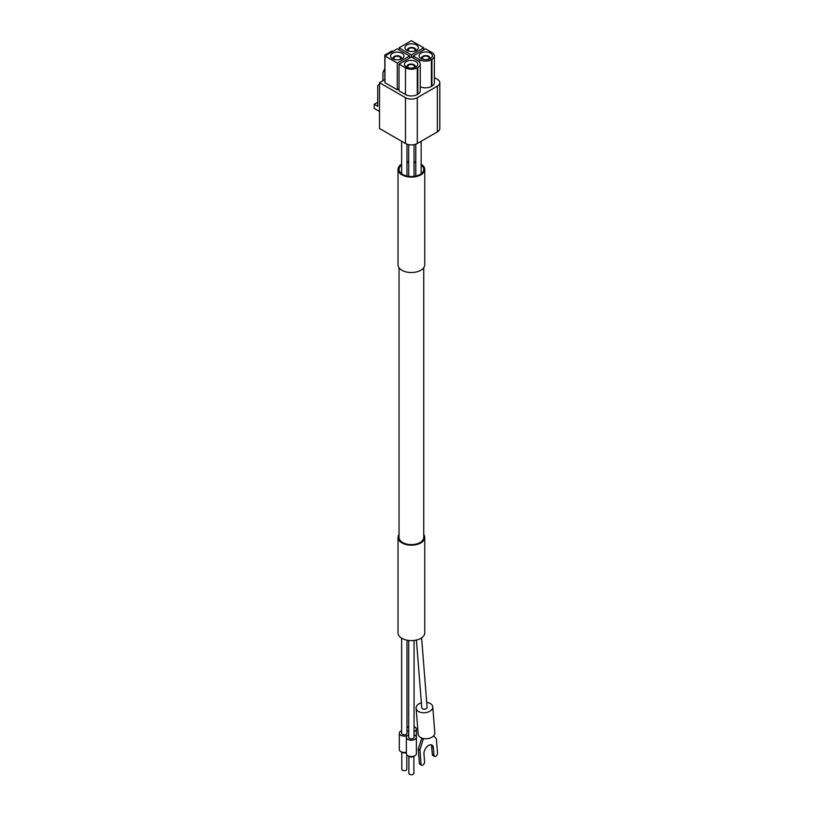 <?xml version="1.0" encoding="UTF-8"?>
<svg xmlns="http://www.w3.org/2000/svg" width="814" height="814" viewBox="0 0 814 814"><rect width="100%" height="100%" fill="white"/><g stroke="black" fill="none" stroke-linecap="round" stroke-linejoin="round"><path stroke-width="1.22" d="M379.507 84.819A3.337 1.923 -120 0 0 378.429 84.91A3.337 1.923 -120 0 0 377.737 86.437L377.737 106.339L374.196 104.294L377.737 102.249M385.653 55.556L384.819 55.077L384.819 79.619M384.819 55.077L391.91 50.997L392.735 51.465M409.615 58.018L409.615 55.973L397.273 48.85L384.941 55.973L397.273 63.095L397.273 89.815L384.941 82.692L384.941 55.973M417.816 60.704L411.385 56.99L399.043 64.113L405.484 67.827A8.344 4.823 0 0 0 417.287 67.827L417.816 67.521A8.344 4.823 0 0 0 420.268 64.113A8.344 4.823 0 0 0 417.816 60.704M405.484 67.827L405.484 94.546L399.043 90.832L399.043 64.113M401.974 53.256A6.675 3.856 180 0 1 403.927 55.983A6.675 3.856 180 0 1 397.252 59.839A6.675 3.856 180 0 1 390.567 55.983A6.675 3.856 180 0 1 394.688 52.422A6.675 3.856 180 0 1 401.974 53.256M409.615 55.973L397.273 63.095M415.842 61.538A6.675 3.856 180 0 1 417.796 64.265A6.675 3.856 180 0 1 411.121 68.122A6.675 3.856 180 0 1 404.446 64.265A6.675 3.856 180 0 1 408.567 60.704A6.675 3.856 180 0 1 415.842 61.538M423.718 49.868L423.718 47.823L411.385 40.7L399.043 47.823L411.385 54.945L411.385 56.99M431.929 52.564L425.498 48.85L413.156 55.973L419.586 59.687A8.344 4.823 0 0 0 431.4 59.687L431.929 59.371A8.344 4.823 0 0 0 434.371 55.973A8.344 4.823 0 0 0 431.929 52.564M399.043 47.823L399.043 49.868M413.156 58.018L413.156 55.973M416.371 44.943A6.675 3.856 180 0 1 418.325 47.67A6.675 3.856 180 0 1 411.65 51.526A6.675 3.856 180 0 1 404.975 47.67A6.675 3.856 180 0 1 409.096 44.109A6.675 3.856 180 0 1 416.371 44.943M411.385 54.945L423.718 47.823M430.484 53.093A6.675 3.856 180 0 1 432.438 55.81A6.675 3.856 180 0 1 425.763 59.666A6.675 3.856 180 0 1 419.078 55.81A6.675 3.856 180 0 1 423.199 52.249A6.675 3.856 180 0 1 430.484 53.093M399.043 88.787L397.273 89.815M420.268 86.752A8.344 4.823 0 0 0 431.4 86.406L431.929 86.091A8.344 4.823 0 0 0 434.371 82.692L434.371 55.973M405.484 94.546A8.344 4.823 0 0 0 417.287 94.546L417.816 94.241A8.344 4.823 0 0 0 420.268 90.832L420.268 64.113M384.941 79.548L379.507 82.692L405.484 97.68A8.344 4.823 0 0 0 417.287 97.68L437.362 86.091A8.344 4.823 0 0 0 439.804 82.692A8.344 4.823 0 0 0 437.362 79.284L434.371 77.554M379.507 82.692L379.507 128.49L405.484 143.488A8.344 4.823 0 0 0 417.287 143.488L437.362 131.899A8.344 4.823 0 0 0 439.804 128.49L439.804 82.692M407.315 67.43A4.172 2.411 180 0 1 406.949 66.443A4.172 2.411 180 0 1 409.523 64.225A4.172 2.411 180 0 1 414.072 64.744A4.172 2.411 180 0 1 415.293 66.443A4.172 2.411 180 0 1 414.926 67.43M408.954 67.918A3.337 1.923 180 0 1 407.783 66.443A3.337 1.923 180 0 1 409.839 64.662A3.337 1.923 180 0 1 413.481 65.089A3.337 1.923 180 0 1 414.458 66.443A3.337 1.923 180 0 1 413.288 67.918M421.947 58.984A4.172 2.411 180 0 1 421.581 57.998A4.172 2.411 180 0 1 424.165 55.769A4.172 2.411 180 0 1 428.713 56.288A4.172 2.411 180 0 1 429.934 57.998A4.172 2.411 180 0 1 429.568 58.984M423.585 59.463A3.337 1.923 180 0 1 422.415 57.998A3.337 1.923 180 0 1 424.481 56.217A3.337 1.923 180 0 1 428.123 56.634A3.337 1.923 180 0 1 429.1 57.998A3.337 1.923 180 0 1 427.93 59.463M407.845 50.834A4.172 2.411 180 0 1 407.478 49.847A4.172 2.411 180 0 1 410.053 47.629A4.172 2.411 180 0 1 414.601 48.148A4.172 2.411 180 0 1 415.822 49.847A4.172 2.411 180 0 1 415.455 50.834M409.483 51.313A3.337 1.923 180 0 1 408.313 49.847A3.337 1.923 180 0 1 410.378 48.067A3.337 1.923 180 0 1 414.011 48.484A3.337 1.923 180 0 1 414.987 49.847A3.337 1.923 180 0 1 413.817 51.313M393.437 59.147A4.172 2.411 180 0 1 393.07 58.17A4.172 2.411 180 0 1 395.655 55.942A4.172 2.411 180 0 1 400.203 56.461A4.172 2.411 180 0 1 401.424 58.17A4.172 2.411 180 0 1 401.058 59.147M395.075 59.636A3.337 1.923 180 0 1 393.905 58.17A3.337 1.923 180 0 1 395.97 56.39A3.337 1.923 180 0 1 399.613 56.807A3.337 1.923 180 0 1 400.59 58.17A3.337 1.923 180 0 1 399.42 59.636M374.196 104.294L374.196 108.384L379.507 111.447M384.819 68.59L382.936 72.527L382.936 80.708M421.143 165.008A12.352 7.133 180 0 1 423.738 169.393A12.352 7.133 180 0 1 411.385 176.526A12.352 7.133 180 0 1 399.033 169.393A12.352 7.133 180 0 1 401.628 165.008M406.969 162.729A12.352 7.133 180 0 1 408.709 162.424M414.061 162.424A12.352 7.133 180 0 1 415.801 162.729M421.143 164.123A13.36 7.713 180 0 1 424.745 169.393A13.36 7.713 180 0 1 411.385 177.096A13.36 7.713 180 0 1 398.026 169.393A13.36 7.713 180 0 1 401.628 164.123M406.969 162.108A13.36 7.713 180 0 1 408.709 161.833M414.061 161.833A13.36 7.713 180 0 1 415.801 162.108M424.745 169.393L424.745 264.815A13.36 7.713 180 0 1 411.385 272.527A13.36 7.713 180 0 1 398.026 264.815L398.026 169.393M423.738 267.745L423.738 537.464A12.352 7.133 180 0 1 411.385 544.597A12.352 7.133 180 0 1 399.033 537.464L399.033 267.745M423.738 534.533A13.36 7.713 180 0 1 424.745 537.464A13.36 7.713 180 0 1 411.385 545.177A13.36 7.713 180 0 1 398.026 537.464A13.36 7.713 180 0 1 399.033 534.533M424.745 537.464L424.745 632.885A13.36 7.713 180 0 1 411.385 640.598A13.36 7.713 180 0 1 398.026 632.885L398.026 537.464M406.807 754.812L406.807 769.21A2.503 1.445 180 0 1 404.304 770.654A2.503 1.445 180 0 1 401.801 769.21L401.801 752.136M413.888 756.226L413.888 773.3A2.503 1.445 180 0 1 411.385 774.745A2.503 1.445 180 0 1 408.882 773.3L408.882 756.226M423.341 738.491L419.912 749.948L421.042 764.234A2.503 1.445 120 0 0 421.55 765.211A2.503 1.445 120 0 0 423.555 764.458A2.503 1.445 120 0 0 424.572 761.843L423.952 754.049A6.675 3.856 120 0 1 426.658 747.069A6.675 3.856 120 0 1 432 745.075A6.675 3.856 120 0 1 433.363 747.669L433.984 755.463A2.503 1.445 120 0 0 434.493 756.43A2.503 1.445 120 0 0 436.497 755.687A2.503 1.445 120 0 0 437.505 753.062L436.375 738.776L433.618 735.866M423.412 739.366L421.754 738.41L418.264 748.992L419.393 763.278A2.503 1.445 120 0 0 419.902 764.254L421.55 765.211M419.912 749.948L418.264 748.992M433.363 747.669L431.715 746.713A6.675 3.856 120 0 0 431.064 744.779M431.715 746.713L432.326 754.507A2.503 1.445 120 0 0 432.844 755.473L434.493 756.43M406.054 752.523A2.503 1.445 180 0 1 405.962 752.574A2.503 1.445 180 0 1 402.635 752.574L400.976 751.709A5.006 2.89 180 0 1 399.298 749.552L399.298 733.221A5.006 2.89 180 0 1 401.628 730.779M414.061 734.869A5.006 2.89 180 0 1 416.392 737.311L416.392 753.642A5.006 2.89 180 0 1 414.713 755.799L413.054 756.654A2.503 1.445 180 0 1 409.717 756.654L408.058 755.799A5.006 2.89 180 0 1 406.379 753.642L406.379 737.311A5.006 2.89 180 0 1 407.804 735.286A5.006 2.89 180 0 1 402.36 735.887A5.006 2.89 180 0 1 399.298 733.221M406.379 752.187A5.006 2.89 180 0 1 400.976 751.709M414.713 755.799A5.006 2.89 180 0 1 408.058 755.799M426.709 702.38A8.344 5.22 175.5 0 1 430.321 703.54A8.344 5.22 175.5 0 1 432.763 706.867L434.818 732.844A8.344 5.22 175.5 0 1 426.902 738.705A8.344 5.22 175.5 0 1 418.172 734.157L416.117 708.19A8.344 5.22 175.5 0 1 421.387 702.808M408.709 734.594A5.006 2.89 180 0 1 407.885 735.246A5.006 2.89 180 0 1 408.709 734.869M414.061 726.688A5.006 2.89 180 0 1 416.392 729.13L416.392 737.311A5.006 2.89 180 0 1 411.385 740.201A5.006 2.89 180 0 1 406.379 737.311M406.969 730.779A5.006 2.89 180 0 1 407.804 731.155A5.006 2.89 180 0 1 406.969 730.504M406.969 727.767A5.006 2.89 180 0 1 408.709 726.688M416.392 729.13A5.006 2.89 180 0 1 414.061 731.583M408.709 731.583A5.006 2.89 180 0 1 407.885 731.196A5.006 2.89 180 0 1 408.709 731.847M432.763 706.867A8.344 5.22 175.5 0 1 424.847 712.728A8.344 5.22 175.5 0 1 416.117 708.19M414.061 640.445L414.061 737.311A2.676 1.547 180 0 1 411.385 738.858A2.676 1.547 180 0 1 408.709 737.311L408.709 640.445M406.969 640.17L406.969 733.221A2.676 1.547 180 0 1 404.304 734.767A2.676 1.547 180 0 1 401.628 733.221L401.628 638.156M421.601 637.861L427.096 707.315A2.676 1.669 175.5 0 1 424.572 709.187A2.676 1.669 175.5 0 1 421.774 707.742L416.412 640.028M419.586 59.687L419.586 62.22M437.362 86.091L437.362 131.899M405.484 97.68L405.484 143.488M417.287 97.68L417.287 143.488M417.816 67.521L417.816 94.241M417.287 67.827L417.287 94.546M431.929 59.371L431.929 86.091M431.4 59.687L431.4 86.406M421.042 764.234L419.393 763.278M433.984 755.463L432.326 754.507M406.949 66.443L406.949 67.277M415.293 66.443L415.293 67.277M421.581 57.998L421.581 58.822M429.934 57.998L429.934 58.822M407.478 49.847L407.478 50.682M415.822 49.847L415.822 50.682M393.07 58.17L393.07 58.995M401.424 58.17L401.424 58.995M378.429 84.91L379.507 84.28M408.709 144.648L408.709 176.353M414.061 144.648L414.061 176.353M415.801 144.17L415.801 176.048M421.143 141.26L421.143 173.769M401.628 141.26L401.628 173.769M406.969 144.17L406.969 176.048"/></g></svg>
